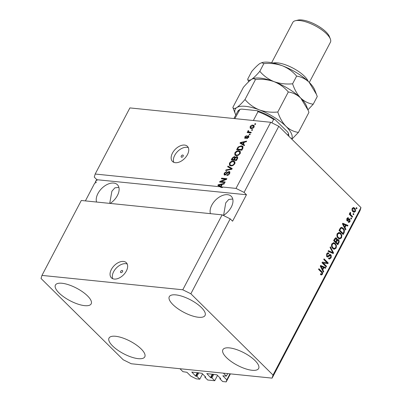 <?xml version="1.0" encoding="UTF-8"?>
<svg xmlns="http://www.w3.org/2000/svg" width="402" height="402" viewBox="0 0 402 402"><rect width="100%" height="100%" fill="white"/><g stroke="black" fill="none" stroke-linecap="round" stroke-linejoin="round"><path stroke-width="0.6" d="M226.391 376.111L222.808 375.795L226.813 379.85L226.2 381.9L222.678 381.538L219.824 378.714L220.708 378.594L216.894 374.825L206.769 373.579L210.517 377.553L211.879 377.905L214.738 380.729L207.698 380.011L204.839 377.187L205.723 377.066L201.915 373.292L191.789 372.051L195.538 376.026L196.9 376.372L199.759 379.202L196.236 378.84L190.86 376.182L186.93 372.292L182.945 371.674L179.965 368.729L223.417 373.162L226.391 376.111L227.708 373.604M199.759 379.202L202.538 373.91M196.9 376.372L198.794 372.765M204.839 377.187L205.186 376.528M214.738 380.729L217.517 375.438M211.879 377.905L213.779 374.292M219.824 378.714L220.165 378.056M226.2 381.9L230.411 373.88M226.813 379.85L229.974 373.835M120.665 271.471A1.327 0.819 -45.3 0 0 120.665 272.511A1.327 0.819 -45.3 0 0 122.535 271.662A1.327 0.819 -45.3 0 0 122.535 270.621A1.327 0.819 -45.3 0 0 120.665 271.471M111.359 269.486A10.628 6.548 -45.3 0 0 111.374 277.807A10.628 6.548 -45.3 0 0 126.344 271.018A10.628 6.548 -45.3 0 0 126.328 262.697A10.628 6.548 -45.3 0 0 111.359 269.486M127.233 264.039A10.628 6.548 -45.3 0 0 113.625 271.727A10.628 6.548 -45.3 0 0 112.731 278.702M181.272 156.031A1.327 0.819 -45.3 0 0 181.272 157.071A1.327 0.819 -45.3 0 0 183.141 156.222A1.327 0.819 -45.3 0 0 183.141 155.182A1.327 0.819 -45.3 0 0 181.272 156.031M172.453 153.122A10.628 6.548 -45.3 0 0 172.468 161.443A10.628 6.548 -45.3 0 0 187.438 154.649A10.628 6.548 -45.3 0 0 187.417 146.328A10.628 6.548 -45.3 0 0 172.453 153.122M188.327 147.675A10.628 6.548 -45.3 0 0 174.714 155.358A10.628 6.548 -45.3 0 0 173.825 162.338M110.163 203.422A13.819 8.507 -45.3 0 0 117.414 195.513A13.819 8.507 -45.3 0 0 117.394 184.694A13.819 8.507 -45.3 0 0 97.937 193.523A13.819 8.507 -45.3 0 0 96.57 202.035M223.356 215.457A13.819 8.507 -45.3 0 0 231.276 207.13A13.819 8.507 -45.3 0 0 231.256 196.312A13.819 8.507 -45.3 0 0 211.804 205.146A13.819 8.507 -45.3 0 0 210.437 213.653M59.074 293.003A20.195 7.075 27.7 0 1 55.421 285.068A20.195 7.075 27.7 0 1 68.898 284.867A20.195 7.075 27.7 0 1 87.535 295.907A20.195 7.075 27.7 0 1 91.189 303.842A20.195 7.075 27.7 0 1 77.712 304.043A20.195 7.075 27.7 0 1 59.074 293.003M172.935 304.621A20.195 7.075 27.7 0 1 169.282 296.686A20.195 7.075 27.7 0 1 182.759 296.49A20.195 7.075 27.7 0 1 201.397 307.525A20.195 7.075 27.7 0 1 205.05 315.464A20.195 7.075 27.7 0 1 191.573 315.66A20.195 7.075 27.7 0 1 172.935 304.621M226.527 357.634A20.195 7.075 27.7 0 1 222.879 349.7A20.195 7.075 27.7 0 1 236.351 349.499A20.195 7.075 27.7 0 1 254.994 360.539A20.195 7.075 27.7 0 1 258.642 368.473A20.195 7.075 27.7 0 1 245.165 368.674A20.195 7.075 27.7 0 1 226.527 357.634M112.666 346.011A20.195 7.075 27.7 0 1 109.012 338.077A20.195 7.075 27.7 0 1 122.489 337.881A20.195 7.075 27.7 0 1 141.127 348.921A20.195 7.075 27.7 0 1 144.78 356.855A20.195 7.075 27.7 0 1 131.303 357.051A20.195 7.075 27.7 0 1 112.666 346.011M232.758 199.01L228.753 199.457L225.748 202.859L223.602 215.311M118.891 187.392L114.892 187.834L111.887 191.241L109.726 203.377M81.294 200.477L222.125 214.849L230.195 218.839L190.855 293.772L273.028 375.056L360.966 207.563L360.041 210.638L272.104 378.131L131.278 363.76L123.208 359.77L41.034 278.486L41.959 275.405L81.294 200.477M41.959 275.405L182.784 289.782L222.125 214.849M182.784 289.782L190.855 293.772M85.39 200.894L94.852 182.87L95.601 182.95L96.123 181.955L95.374 181.875L96.178 180.342L96.927 180.418L97.279 179.749L96.53 179.674L97.168 179.965M230.195 218.839L232.577 221.195L246.461 194.749L244.079 192.392L236.009 188.402L221.904 186.96L222.502 187.548L220.778 187.372L220.18 186.784L95.184 174.031L129.896 107.912L270.722 122.283L278.792 126.278L360.966 207.563M236.009 188.402L270.722 122.283M220.18 186.784L217.854 185.402L218.185 184.774L224.462 183.337L224.115 184.005L222.266 184.382L221.13 186.538L221.904 186.96M221.005 181.548L225.18 181.975L224.844 182.619L219.598 182.081L219.954 181.397L225.502 179.222L221.321 178.795L221.658 178.156L226.904 178.689L226.542 179.377L221.005 181.548L221.597 182.141L224.914 182.478M229.145 171.488L229.753 171.749L229.653 173.589C228.904 174.88 227.954 175.508 226.798 175.473L227.07 174.825L229.07 173.468L228.828 172.131L224.713 175.091L224.125 174.845L224.215 173.151L226.778 171.418L226.507 172.066L224.839 173.192L225.06 174.448L225.698 174.302L227.396 172.312L229.145 171.488L229.969 172.121M229.889 173.066L228.828 172.131M225.442 174.981L224.738 174.312L225.552 174.935M227.984 166.106L232.205 168.589L231.859 169.247L225.648 170.559L225.994 169.9L231.401 168.89L227.632 166.775L227.984 166.106L232.11 168.77M234.818 163.75L233.039 165.488L230.914 165.925L229.492 165.383L229.441 163.197C230.592 161.554 231.919 160.83 233.416 161.031L234.969 161.855L234.818 163.75M234.753 161.564L234.969 161.855M240.205 153.494L238.426 155.227L236.301 155.669L234.879 155.127L234.828 152.941C235.979 151.293 237.301 150.574 238.803 150.775L240.356 151.594L240.205 153.494M240.135 151.303L240.356 151.594M243.305 144.308L244.587 145.006L244.24 145.67L240.029 143.167L240.356 142.539L246.637 141.102L246.285 141.77L244.436 142.147L243.305 144.308L244.481 145.212M254.974 123.715L255.727 123.791L255.391 124.434L254.637 124.359L254.974 123.715L255.496 124.228M252.979 125.117L254.074 125.519L254.089 127.047C253.25 128.238 252.29 128.746 251.21 128.565L250.16 128.178L250.139 126.64C250.964 125.459 251.908 124.952 252.979 125.117L254.285 125.866M251.863 129.645L252.612 129.725L252.275 130.364L251.526 130.288L251.863 129.645L252.381 130.163M247.974 132.63L248.657 132.549L247.783 131.132L248.305 130.549L248.722 130.846L248.567 131.891L251.265 132.288L250.928 132.931L247.114 132.539L247.898 131.816M249.019 131.861L249.049 132.404L248.456 131.816L249.165 132.484L249.883 132.675L249.29 132.087M249.547 134.057L250.295 134.132L249.959 134.77L249.21 134.695L249.547 134.057L250.069 134.57M245.235 137.73L245.089 138.414L244.763 136.881L246.622 135.529L245.32 136.916L245.366 137.765L248.295 135.615L248.803 135.826L248.727 137.258L246.697 138.66L246.969 138.012L248.205 137.157L248.049 136.268L245.104 138.414L244.677 138.238M248.873 136.951L248.049 136.268M245.803 138.288L245.205 137.7L245.843 138.238M241.376 145.8L242.848 146.368L242.793 148.418L241.838 150.237L236.597 149.705L238.12 146.991L241.376 145.8L243.089 146.695M236.894 156.574L237.597 156.86L237.451 158.599L236.456 160.498L231.21 159.961L232.215 158.051L234.421 156.489L235.16 157.293L236.894 156.574L237.808 157.227M244.079 192.392L278.792 126.278M323.203 262.993L326.519 266.275L326.188 266.913L322.017 262.792L322.374 262.109L327.062 262.792L323.741 259.506L324.077 258.863L328.248 262.988L327.886 263.672L322.454 262.913L325.771 266.199L326.519 266.275M330.464 255.441L327.494 257.069L326.851 256.732L326.65 253.813L328.087 252.742L328.886 253.149L328.605 253.843L328.047 253.577L327.148 254.275L327.198 256.104L327.725 256.32L329.293 254.752L330.127 254.436L330.791 254.788C331.514 255.682 331.58 256.727 330.982 257.933L329.414 259.079L328.494 258.602L328.776 257.908L329.414 258.22L330.524 257.396L330.464 255.441L329.338 255.169M326.379 255.948L327.725 256.32M330.404 246.818L333.549 252.883L333.203 253.546L328.067 251.27L328.414 250.612L332.871 252.768L330.052 247.486L330.404 246.818M333.992 249.21L332.781 248.476C331.504 247.325 331.198 245.788 331.876 243.858L333.72 242.682L335.298 243.542L336.464 245.647L336.147 248.094L334.258 249.26M339.373 238.954L338.167 238.22C336.886 237.069 336.585 235.527 337.258 233.602L339.102 232.426L340.685 233.281L341.851 235.391L341.534 237.838L339.645 238.999M353.318 213.512L353.911 214.1L353.574 214.743L352.981 214.155L353.318 213.512M354.68 208.166C355.629 208.975 355.86 210.075 355.378 211.472L354.077 212.316L352.901 211.638C351.976 210.829 351.755 209.738 352.237 208.367L353.544 207.517L354.68 208.166L353.931 208.085L354.75 209.276M321.309 274.938L320.394 274.34L320.68 273.641L321.429 274.109L321.922 273.782L321.942 272.832L318.565 269.365L318.902 268.722L321.731 271.521C322.585 272.174 322.806 273.099 322.394 274.295L321.449 274.963M344.971 227.532L345.931 229.301L345.584 229.969L342.449 223.874L342.775 223.251L347.981 225.401L347.629 226.07L346.102 225.376L344.971 227.532L344.293 227.462M348.564 221.472L349.65 221.13L349.614 219.834L349.263 219.708L347.494 221.045L347.021 220.798L346.906 218.522L347.981 217.668L348.539 217.914L348.258 218.613L347.348 218.929L347.298 220.1L349.313 218.809L349.876 219.12L350.057 221.602L348.931 222.437L348.283 222.165L348.564 221.472L348.961 221.648L348.212 221.572M349.614 219.834L348.514 219.633L347.132 220.894M348.258 218.613L346.946 218.447M346.624 220.03L347.655 220.145M351.046 217.839L351.639 218.427L351.303 219.07L350.71 218.482L351.046 217.839M351.036 215.03L352.609 216.588L352.273 217.226L349.243 214.226L349.579 213.588L350.062 214.065L349.921 212.774L350.398 212.331L350.71 213L350.479 214.306L351.036 215.03L350.288 214.954L351.861 216.507L352.609 216.588M356.433 207.583L357.026 208.171L356.69 208.814L356.097 208.221L356.433 207.583M343.263 228.286C344.554 229.396 344.846 230.874 344.137 232.718L343.182 234.537L339.017 230.416L340.519 227.768L341.635 227.361L343.263 228.286L342.514 228.21L343.549 229.693M338.549 239.818C339.333 240.672 339.414 241.697 338.796 242.893L337.801 244.798L333.63 240.672L334.635 238.758L335.916 237.768L336.569 238.105L337.082 239.657L337.796 239.406L338.549 239.818L337.801 239.743L338.348 240.607M322.796 269.767L323.761 271.536L323.409 272.204L320.273 266.109L320.605 265.486L325.806 267.637L325.459 268.3L323.927 267.611L322.796 269.767L322.118 269.697M95.49 182.935L96.209 182.448M246.461 194.749L96.53 179.674M96.641 179.458L94.259 177.106L95.184 174.031M273.028 375.056L272.104 378.131M320.535 273.993L321.429 274.109M318.675 269.159L320.982 271.445L321.731 271.521M320.982 271.445L321.796 272.606M321.741 274.013L322.394 274.295M321.645 274.214L320.846 274.888M345.202 229.225L345.931 229.301M342.675 223.442L347.981 225.401M347.233 225.326L346.991 225.778M345.398 225.306L346.102 225.376M344.549 226.834L344.258 227.391M343.685 225.06L344.594 226.839L345.504 225.105L343.047 223.989L343.685 225.06L343.022 224.989M343.936 226.773L344.594 226.839M342.479 223.934L343.047 223.989M349.338 221.527L350.057 221.602M349.288 221.562L348.539 222.321M348.866 219.758L348.514 219.633L348.866 219.758M347.624 217.733L348.539 217.914M347.79 217.839L347.549 218.432M346.75 218.869L347.348 218.929M346.549 220.02L346.906 220.07M348.946 218.889L349.876 219.12M349.127 219.04L349.559 219.783M350.815 218.276L351.639 218.427M349.363 213.995L350.062 214.065M349.906 212.809L350.71 213M349.956 212.924L349.675 213.306M349.83 213.321L350.423 213.382M349.634 214.02L350.479 214.306M349.73 214.226L350.288 214.954M356.202 208.02L357.026 208.171M354.644 211.397L355.378 211.472M354.619 211.412L353.69 212.211M353.182 207.548L353.931 208.085M352.072 208.749L352.66 208.809L353.237 211L354.132 211.527L354.951 211.025L354.373 208.834L353.479 208.306L352.247 208.347M352.117 210.482L353.383 211.452L354.132 211.527M352.489 210.919L353.237 211M353.479 208.306L352.66 208.809M353.087 213.949L353.911 214.1M343.439 232.647L344.137 232.718M342.986 233.411L342.665 234.024M341.268 227.371L342.514 228.21M339.137 230.185L339.841 230.256L343.032 233.416L343.609 232.316L343.81 230.175L342.921 228.919L341.655 228.175L340.022 228.497M339.122 230.21L342.283 233.336L343.032 233.416M339.705 229.1L340.409 229.17L339.841 230.256M340.198 228.306L340.951 228.381L340.409 229.17M341.655 228.175L340.951 228.381M338.745 232.426L340.685 233.281M339.936 233.205L340.861 234.547M341.228 235.326L341.851 235.391M340.801 237.728L341.534 237.838M340.785 237.758L339.177 238.934M337.002 234.004L338.313 233.135L339.253 233.245L337.75 234.08C337.243 235.562 337.499 236.733 338.509 237.587L339.66 238.23L341.042 237.361C341.539 235.914 341.303 234.763 340.333 233.909L339.253 233.245M337.162 236.788L337.76 237.512L339.66 238.23M337.077 234.009L337.75 234.08M337.76 237.512L338.509 237.587M337.6 243.667L337.278 244.28M335.529 237.803L336.569 238.105M335.821 238.024L336.253 238.768M336.63 239.607L337.082 239.657M337.419 239.446L337.801 239.743M335.65 241.738L335.439 242.15L336.896 243.597L337.65 243.672L338.59 241.728L338.218 240.461L337.745 240.205L336.188 242.225L337.65 243.672M337.745 240.205L336.373 240.451M333.75 240.441L334.454 240.512L335.7 241.743L336.585 239.944L336.303 238.813L335.132 238.507L334.635 238.763M333.735 240.466L334.951 241.667L335.7 241.743M336.303 238.813L335.007 239.461L334.454 240.512M335.439 242.15L336.188 242.225M333.358 242.687L335.298 243.542M334.549 243.461L335.474 244.803M335.841 245.587L336.464 245.647M335.414 247.989L336.147 248.094M335.399 248.019L333.791 249.19M331.615 244.26L332.926 243.396L333.675 243.471L332.364 244.336C331.856 245.823 332.112 246.989 333.127 247.843L334.273 248.486L335.66 247.617C336.152 246.17 335.916 245.019 334.946 244.17L333.866 243.501M331.776 247.044L332.374 247.768L334.273 248.486M331.69 244.27L332.364 244.336M332.374 247.768L333.127 247.843M332.776 252.757L333.549 252.883M332.801 252.808L332.565 253.265M328.293 250.833L332.871 252.768M330.273 257.777L330.982 257.933M330.233 257.858L329.037 258.978M329.715 255.365L327.133 256.948M327.715 252.778L328.886 253.149M328.138 253.074L327.942 253.567M328.047 253.577L326.645 253.818M326.469 254.205L327.148 254.275M326.449 256.029L326.977 256.245L326.449 256.029M329.746 254.481L330.791 254.788M330.042 254.712L330.514 255.491M322.359 262.139L327.062 262.792M323.851 259.3L327.499 262.913L328.248 262.988M327.499 262.913L327.153 263.566M323.027 271.461L323.761 271.536M320.505 265.677L325.806 267.637M325.057 267.561L324.821 268.013M323.228 267.536L323.927 267.611M322.374 269.069L322.082 269.626M321.51 267.295L322.419 269.074L323.329 267.34L320.871 266.224L321.51 267.295L320.846 267.224M321.766 269.008L322.419 269.074M320.304 266.169L320.871 266.224M250.546 128.419L250.622 127.474M250.557 127.057L250.139 126.64M252.627 125.756L253.577 125.705M254.205 126.801L252.682 125.761L250.677 126.715L250.737 127.635L251.546 127.926L253.551 126.972L253.501 126.062M250.737 127.635L252.19 128.519M252.139 128.514L251.546 127.926M253.918 127.333L253.551 126.972M248.049 132.489L247.451 131.901M248.657 132.549L247.783 131.132M248.667 130.911L248.305 130.549M249.883 132.675L251.004 132.791M247.456 138.494L246.969 138.012M248.572 137.524L248.205 137.157M245.165 137.278L244.763 136.881M246.19 137.992L245.788 137.595M248.2 136.308L248.888 136.203L248.295 135.615M240.718 143.574L240.954 143.132L240.356 142.539M243.878 142.459L244.331 142.358M244.14 142.72L243.712 142.298L240.738 142.906L243.476 144.474M242.18 143.886L241.582 143.298L242.803 144.032L243.712 142.298M243.396 144.619L242.803 144.032M240.738 142.906L241.582 143.298M237.456 149.79L237.718 149.293M238.512 147.378L238.12 146.991M240.803 146.423L241.974 146.388M243.064 147.815L242.783 147.408M242.567 148.856L242.14 148.433L242.185 146.82L241.034 146.444L238.677 147.182L238.115 148.042L237.547 149.127L238.14 149.715L241.914 150.102M237.547 149.127L241.562 149.534L242.14 148.433M241.989 149.956L241.562 149.534M242.878 147.489L242.185 146.82M235.235 155.383L235.195 154.051M235.276 153.383L234.828 152.941M238.311 151.403L239.396 151.363L238.803 150.775M239.396 151.363L240.376 151.634M240.421 152.996L239.547 151.825L238.451 151.413L237.125 151.559L235.441 152.996L235.456 154.599L236.647 155.031C237.753 155.182 238.733 154.654 239.587 153.433L239.547 151.825M235.456 154.599L237.306 155.624M237.24 155.619L236.647 155.031M239.999 153.84L239.587 153.433M232.07 160.051L232.331 159.554M234.341 157.172L235.019 157.082L234.421 156.489M235.497 157.624L235.16 157.293M236.718 157.242L237.487 157.162M237.703 158.483L237.155 157.805M237.572 158.358L236.562 157.217L234.959 158.423L234.341 159.604L234.934 160.197L236.527 160.358M235.2 158.363L234.768 157.73M235.064 158.232L234.17 157.142L232.713 158.333L232.16 159.383L232.758 159.971L234.321 160.132L234.512 159.775M232.16 159.383L233.728 159.544L234.602 157.775M234.321 160.132L233.728 159.544M235.12 157.865L234.17 157.142M234.341 159.604L236.18 159.795L237.105 157.896M236.602 160.212L236.18 159.795M237.592 157.976L236.562 157.217M237.27 158.941L236.848 158.524M229.854 165.644L229.813 164.312M229.889 163.639L229.441 163.197M232.924 161.659L234.014 161.619L233.416 161.031M234.014 161.619L234.989 161.89M235.034 163.257L234.165 162.081L233.065 161.669L231.738 161.82L230.055 163.257L230.07 164.855L231.261 165.287C232.366 165.443 233.346 164.91 234.205 163.694L234.165 162.081M230.07 164.855L231.919 165.88M231.853 165.875L231.261 165.287M234.612 164.101L234.205 163.694M226.482 170.383L225.994 169.9M231.783 169.267L231.401 168.89M228.331 167.172L228.577 166.699M227.638 175.383L227.07 174.825M229.487 173.88L229.07 173.468M224.517 175.056L224.628 174.136M224.663 173.594L224.215 173.151M226.04 174.639L225.698 174.302M227.758 172.674L227.396 172.312M229.019 172.177L229.743 172.076M220.457 182.171L219.954 181.397M220.552 181.99L221.195 181.734M225.909 179.624L225.502 179.222M222.18 178.885L221.658 178.156M222.256 178.744L226.643 179.191M218.547 185.809L218.778 185.362L218.185 184.774M221.703 184.694L222.155 184.593M222.502 187.548L221.13 186.538M221.964 184.955L221.542 184.533L218.567 185.141L221.301 186.709M220.005 186.121L219.407 185.533L220.628 186.267L221.542 184.533M221.226 186.855L220.628 186.267M218.567 185.141L219.407 185.533M271.847 122.841L273.631 119.444L274.933 119.479L287.415 131.735L288.289 132.972L288.365 134.017L287.767 135.152M234.838 118.62L239.999 109.349L241.697 109.113L256.682 110.64L257.36 110.776L257.994 111.701L253.371 120.515M273.28 63.003A21.261 7.447 27.7 0 1 304.384 76.174A21.261 7.447 27.7 0 1 308.138 81.304M295.45 20.698L297.993 20.1A19.135 6.698 27.7 0 1 326.027 31.944A19.135 6.698 27.7 0 1 329.419 36.597L330.369 39.029A21.261 7.447 -152.3 0 0 326.6 33.858A21.261 7.447 -152.3 0 0 295.45 20.698A21.261 7.447 -152.3 0 0 292.792 22.447L271.672 62.682M309.314 82.445L330.439 42.215A21.261 7.447 -152.3 0 0 330.369 39.029M232.843 107.424L243.356 87.4C246.592 83.611 249.335 80.928 251.587 79.355L253.35 78.521L255.516 79.49C261.963 78.877 268.144 79.596 274.058 81.646C279.732 83.998 284.48 87.445 288.304 91.983C292.887 92.621 297.043 94.656 300.766 98.098L308.153 110.299L308.932 112.389L298.415 132.419C293.832 131.781 289.676 129.745 285.953 126.303C282.395 122.54 279.676 117.776 277.787 112.012C271.34 112.625 265.159 111.907 259.25 109.857C253.572 107.505 248.823 104.058 245.004 99.515C241.768 103.304 239.024 105.987 236.773 107.56C234.723 108.796 233.411 108.751 232.843 107.424L235.356 113.962A31.889 11.166 27.7 0 1 236.773 107.56A31.889 11.166 27.7 0 1 259.25 109.857A31.889 11.166 27.7 0 1 285.953 126.303A31.889 11.166 27.7 0 1 291.636 138.981M291.852 139.198L298.415 132.419M255.516 79.49L245.004 99.515M288.304 91.983L277.787 112.012M253.35 78.521L254.044 78.355A31.889 11.166 27.7 0 1 274.058 81.646A31.889 11.166 27.7 0 1 300.766 98.098A31.889 11.166 27.7 0 1 306.419 105.852L308.153 110.299M235.808 114.982A31.889 11.166 27.7 0 1 235.356 113.962M307.967 109.816L313.228 104.208C308.641 103.57 304.49 101.535 300.766 98.098C297.204 94.324 294.485 89.561 292.601 83.802C286.154 84.415 279.973 83.696 274.058 81.646C268.38 79.294 263.632 75.847 259.813 71.305C256.577 75.094 253.833 77.777 251.587 79.355C249.531 80.586 248.22 80.541 247.652 79.214L248.617 81.792M247.652 79.214L251.687 71.531C254.923 67.742 257.667 65.059 259.918 63.486L262.375 62.491A31.889 11.166 27.7 0 1 282.39 65.777A31.889 11.166 27.7 0 1 309.098 82.229A31.889 11.166 27.7 0 1 314.751 89.988L317.263 96.52L313.228 104.208M261.682 62.652L263.848 63.622C270.295 63.008 276.476 63.727 282.39 65.777C288.063 68.129 292.812 71.576 296.636 76.119C301.219 76.752 305.374 78.792 309.098 82.229L316.485 94.43M263.848 63.622L259.813 71.305M296.636 76.119L292.601 83.802M196.075 376.292L197.97 372.679M195.538 376.026L197.327 372.614M211.055 377.82L212.954 374.207M210.517 377.553L212.311 374.141M348.026 220.07L348.775 220.145M338.092 242.823L338.796 242.893M334.303 239.391L335.007 239.461M336.102 240.974L336.806 241.044M331.333 252.29L332.082 252.366M328.117 256.129L328.866 256.205M246.808 137.318L246.386 136.896M237.934 148.383L237.512 147.966M232.642 158.468L232.215 158.051M234.748 158.83L234.321 158.413M230.859 169.463L230.446 169.056M226.919 173.709L226.562 173.357M273.631 119.444A28.703 10.05 -152.3 0 0 257.994 111.701M239.461 109.811A28.703 10.05 -152.3 0 0 237.607 111.555L233.944 118.53M288.852 136.228A28.703 10.05 -152.3 0 0 288.365 134.017M349.373 219.698L348.624 219.623M347.474 220.19L346.725 220.115M329.414 258.22L328.66 258.139M327.59 256.325L326.841 256.25M239.999 109.349L237.607 111.555M274.933 119.479C269.32 115.776 263.461 112.877 257.36 110.781M288.314 133.032L288.953 136.328"/></g></svg>
